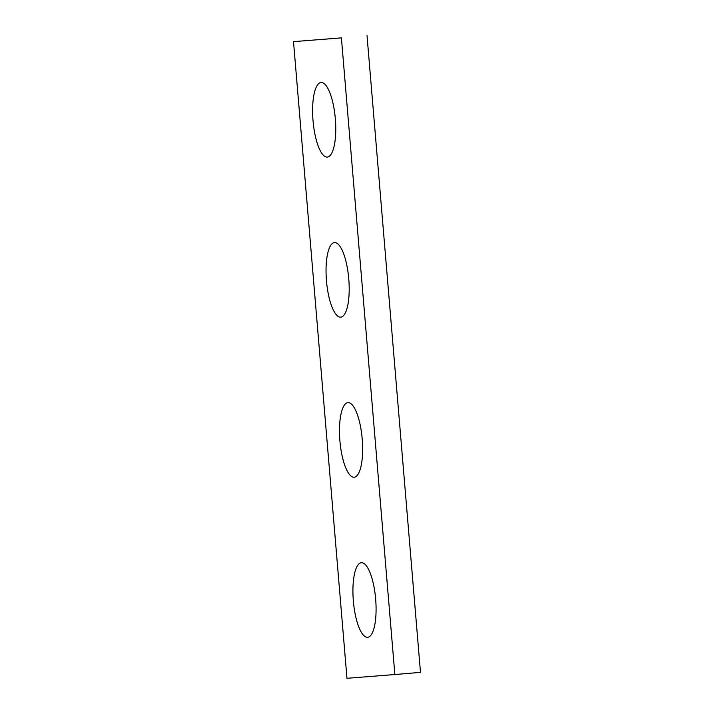 <?xml version="1.0" encoding="UTF-8"?>
<svg xmlns="http://www.w3.org/2000/svg" width="714" height="714" viewBox="0 0 714 714"><rect width="100%" height="100%" fill="white"/><g stroke="black" fill="none" stroke-linecap="round" stroke-linejoin="round"><path stroke-width="1.07" d="M293.508 41.635L346.968 678.3L394.86 674.534L341.399 37.869L293.508 41.635L341.399 37.869M367.032 35.7L420.492 672.365L394.86 674.534M367.63 637.307A37.423 11.192 -94.8 0 0 367.656 637.307A37.423 11.192 -94.8 0 0 375.653 599.073A37.423 11.192 -94.8 0 0 361.355 562.73A37.423 11.192 -94.8 0 0 353.35 600.929A37.423 11.192 -94.8 0 0 367.63 637.307M354.189 477.229A37.423 11.192 -94.8 0 0 354.215 477.229A37.423 11.192 -94.8 0 0 362.212 438.994A37.423 11.192 -94.8 0 0 347.905 402.651A37.423 11.192 -94.8 0 0 339.909 440.85A37.423 11.192 -94.8 0 0 354.189 477.229M340.748 317.15A37.423 11.192 -94.8 0 0 340.765 317.15A37.423 11.192 -94.8 0 0 348.771 278.924A37.423 11.192 -94.8 0 0 334.464 242.573A37.423 11.192 -94.8 0 0 326.468 280.772A37.423 11.192 -94.8 0 0 340.748 317.15M327.307 157.08A37.423 11.192 -94.8 0 0 327.324 157.071A37.423 11.192 -94.8 0 0 335.33 118.845A37.423 11.192 -94.8 0 0 321.023 82.494A37.423 11.192 -94.8 0 0 313.027 120.693A37.423 11.192 -94.8 0 0 327.307 157.08"/></g></svg>
